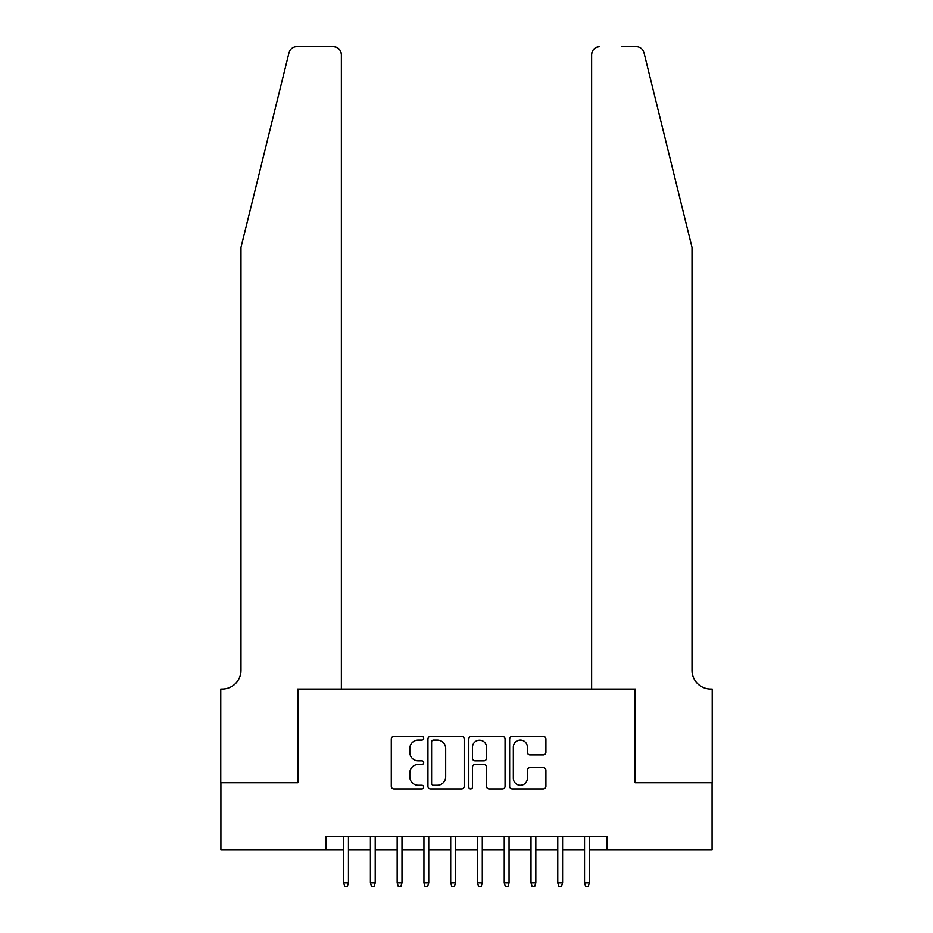<?xml version="1.0" encoding="UTF-8"?>
<svg xmlns="http://www.w3.org/2000/svg" width="933" height="933" viewBox="0 0 933 933"><rect width="100%" height="100%" fill="white"/><g stroke="black" fill="none" stroke-linecap="round" stroke-linejoin="round"><path stroke-width="1.4" d="M423.675 738.248A1.843 1.843 0 0 0 421.833 736.405L393.913 736.405A2.624 2.624 0 0 0 391.289 739.041L391.289 786.332A2.624 2.624 0 0 0 393.913 788.956L421.833 788.956A1.843 1.843 0 0 0 423.675 787.114A1.843 1.843 0 0 0 421.833 785.283L418.217 785.283A8.409 8.409 0 0 1 409.809 776.874L409.809 772.932A8.409 8.409 0 0 1 418.217 764.524L421.833 764.524A1.843 1.843 0 0 0 423.675 762.681A1.843 1.843 0 0 0 421.833 760.85L418.217 760.85A8.409 8.409 0 0 1 409.809 752.441L409.809 748.499A8.409 8.409 0 0 1 418.217 740.091L421.833 740.091A1.843 1.843 0 0 0 423.675 738.248M543.286 754.937A2.624 2.624 0 0 0 545.91 752.301L545.91 739.041A2.624 2.624 0 0 0 543.286 736.405L512.287 736.405A2.624 2.624 0 0 0 509.651 739.041L509.651 786.332A2.624 2.624 0 0 0 512.287 788.956L543.286 788.956A2.624 2.624 0 0 0 545.91 786.332L545.91 770.308A2.624 2.624 0 0 0 543.286 767.672L530.014 767.672A2.624 2.624 0 0 0 527.39 770.308L527.39 778.25A7.032 7.032 0 0 1 520.357 785.283A7.032 7.032 0 0 1 513.337 778.25L513.337 747.111A7.032 7.032 0 0 1 520.357 740.091A7.032 7.032 0 0 1 527.39 747.111L527.39 752.301A2.624 2.624 0 0 0 530.014 754.937L543.286 754.937M325.967 849.683L220.911 849.683L220.911 782.764L297.86 782.764L297.86 689.067L635.14 689.067L635.14 782.764L712.089 782.764L712.089 849.683L607.033 849.683L607.033 836.295L325.967 836.295L325.967 849.683L343.636 849.683M464.202 739.041A2.624 2.624 0 0 0 461.578 736.405L430.568 736.405A2.624 2.624 0 0 0 427.944 739.041L427.944 786.332A2.624 2.624 0 0 0 430.568 788.956L461.578 788.956A2.624 2.624 0 0 0 464.202 786.332L464.202 739.041M471.422 736.405L502.432 736.405A2.624 2.624 0 0 1 505.056 739.041L505.056 786.332A2.624 2.624 0 0 1 502.432 788.956L489.16 788.956A2.624 2.624 0 0 1 486.536 786.332L486.536 767.148A2.624 2.624 0 0 0 483.912 764.524L475.107 764.524A2.624 2.624 0 0 0 472.483 767.148L472.483 787.114A1.843 1.843 0 0 1 470.64 788.956A1.843 1.843 0 0 1 468.798 787.114L468.798 739.041A2.624 2.624 0 0 1 471.422 736.405M348.452 849.683L370.401 849.683M375.218 849.683L397.166 849.683M401.995 849.683L423.944 849.683M428.76 849.683L450.709 849.683M455.526 849.683L477.474 849.683M482.291 849.683L504.24 849.683M509.056 849.683L531.005 849.683M535.834 849.683L557.782 849.683M562.599 849.683L584.548 849.683M589.364 849.683L607.033 849.683M433.46 740.091A1.843 1.843 0 0 0 431.617 741.922L431.617 783.44A1.843 1.843 0 0 0 433.46 785.283L437.274 785.283A8.409 8.409 0 0 0 445.682 776.874L445.682 748.499A8.409 8.409 0 0 0 437.274 740.091L433.46 740.091M486.536 747.251A7.032 7.032 0 0 0 479.504 740.219A7.032 7.032 0 0 0 472.483 747.251L472.483 758.214A2.624 2.624 0 0 0 475.107 760.85L483.912 760.85A2.624 2.624 0 0 0 486.536 758.214L486.536 747.251M343.636 882.875L344.709 886.35L347.379 886.35L348.452 882.875L343.636 882.875L343.636 836.295M348.452 882.875L348.452 836.295M288.997 52.761C291.038 48.353 291.038 48.353 288.997 52.761C291.038 48.353 291.038 48.353 288.997 52.761L240.982 247.408L240.982 670.337A18.742 18.742 0 0 1 222.241 689.067L220.771 689.067L220.771 782.764L297.464 782.764L297.464 689.067L341.361 689.067L341.361 54.685A8.035 8.035 0 0 0 333.326 46.65L296.787 46.65A8.035 8.035 0 0 0 288.997 52.761M311.109 46.65L333.326 46.65C338.178 47.163 340.848 49.834 341.361 54.685L341.361 689.067M240.982 670.337A18.742 18.742 0 0 1 222.241 689.067M677.3 187.72L644.003 52.761C641.962 48.353 641.962 48.353 644.003 52.761C641.962 48.353 641.962 48.353 644.003 52.761L692.018 247.408L692.018 670.337A18.742 18.742 0 0 0 710.759 689.067L712.229 689.067L712.229 782.764L635.536 782.764L635.536 689.067L591.639 689.067L591.639 54.685L591.639 689.067M621.891 46.65L636.213 46.65A8.035 8.035 0 0 1 644.003 52.761M599.674 46.65A8.035 8.035 0 0 0 591.639 54.685C592.152 49.834 594.822 47.163 599.674 46.65M692.018 670.337A18.742 18.742 0 0 0 710.759 689.067M370.401 882.875L371.474 886.35L374.156 886.35L375.218 882.875L370.401 882.875L370.401 836.295M375.218 882.875L375.218 836.295M397.166 882.875L398.239 886.35L400.922 886.35L401.995 882.875L397.166 882.875L397.166 836.295M401.995 882.875L401.995 836.295M423.944 882.875L425.005 886.35L427.687 886.35L428.76 882.875L423.944 882.875L423.944 836.295M428.76 882.875L428.76 836.295M450.709 882.875L451.782 886.35L454.453 886.35L455.526 882.875L450.709 882.875L450.709 836.295M455.526 882.875L455.526 836.295M477.474 882.875L478.547 886.35L481.218 886.35L482.291 882.875L477.474 882.875L477.474 836.295M482.291 882.875L482.291 836.295M504.24 882.875L505.313 886.35L507.995 886.35L509.056 882.875L504.24 882.875L504.24 836.295M509.056 882.875L509.056 836.295M531.005 882.875L532.078 886.35L534.761 886.35L535.834 882.875L531.005 882.875L531.005 836.295M535.834 882.875L535.834 836.295M557.782 882.875L558.844 886.35L561.526 886.35L562.599 882.875L557.782 882.875L557.782 836.295M562.599 882.875L562.599 836.295M584.548 882.875L585.621 886.35L588.291 886.35L589.364 882.875L584.548 882.875L584.548 836.295M589.364 882.875L589.364 836.295"/></g></svg>
